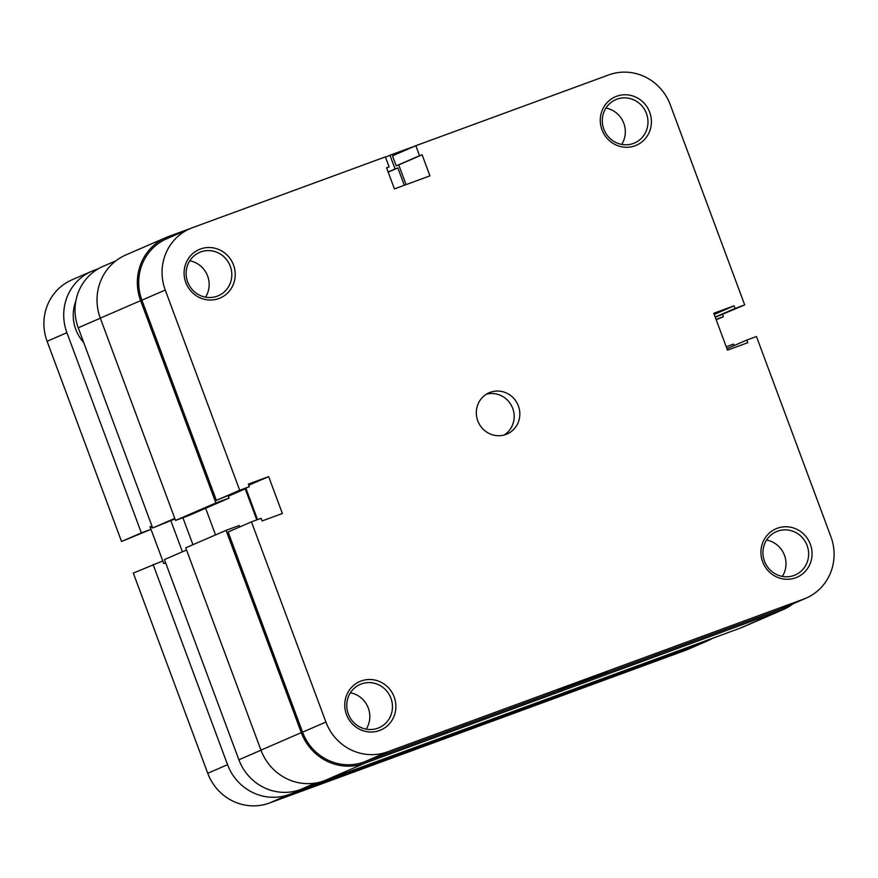 <?xml version="1.0" encoding="UTF-8"?>
<svg xmlns="http://www.w3.org/2000/svg" width="878" height="878" viewBox="0 0 878 878"><rect width="100%" height="100%" fill="white"/><g stroke="black" fill="none" stroke-linecap="round" stroke-linejoin="round"><path stroke-width="1.32" d="M91.751 271.269A49.19 47.302 66.6 0 0 66.904 332.696L141.358 532.891L121.537 541.474L47.094 341.279A49.19 47.302 -113.4 0 1 71.941 279.852L91.751 271.269A49.19 47.302 66.6 0 1 94.165 270.292L98.237 268.8M141.358 532.891L150.994 529.346L150.017 526.712L151.938 526.01M170.87 520.731L182.415 551.79M165.657 562.886L163.736 563.588L162.748 560.954L133.302 573.082L207.746 773.277L227.567 764.683L153.112 564.499M227.567 764.683A49.19 47.302 66.6 0 0 289.114 794.491L269.305 803.074A49.19 47.302 -113.4 0 1 207.746 773.277M705.286 641.752A49.19 47.302 66.6 0 0 707.712 640.775L687.902 649.369A49.19 47.302 -113.4 0 1 685.477 650.335L705.286 641.752L289.114 794.491M707.712 640.775A49.19 47.302 66.6 0 0 712.541 638.328M75.848 301.121A39.345 37.842 66.6 0 0 83.706 342.508M685.477 650.335L269.305 803.074M150.445 527.876L163.791 563.566M121.537 541.474L150.994 529.346M152.333 527.063L150.511 527.854M762.642 561.777A26.417 25.407 -113.4 0 1 777.293 528.26A26.417 25.407 -113.4 0 1 810.35 544.261A26.417 25.407 -113.4 0 1 795.709 577.779A26.417 25.407 -113.4 0 1 762.642 561.777M807.112 545.501A23.607 22.707 66.6 0 0 776.404 531.662A23.607 22.707 66.6 0 0 764.475 561.152A23.607 22.707 66.6 0 0 795.183 574.991A23.607 22.707 66.6 0 0 807.112 545.501M346.47 714.516A26.417 25.407 -113.4 0 1 361.11 680.999A26.417 25.407 -113.4 0 1 394.178 697A26.417 25.407 -113.4 0 1 379.526 730.518A26.417 25.407 -113.4 0 1 346.47 714.516M390.929 698.24A23.607 22.707 66.6 0 0 360.221 684.401A23.607 22.707 66.6 0 0 348.303 713.891A23.607 22.707 66.6 0 0 379.011 727.73A23.607 22.707 66.6 0 0 390.929 698.24M601.99 129.779A26.417 25.407 -113.4 0 1 616.63 96.262A26.417 25.407 -113.4 0 1 649.698 112.263A26.417 25.407 -113.4 0 1 635.046 145.781A26.417 25.407 -113.4 0 1 601.99 129.779M646.449 113.503A23.607 22.707 66.6 0 0 615.741 99.664A23.607 22.707 66.6 0 0 603.823 129.154A23.607 22.707 66.6 0 0 634.52 142.993A23.607 22.707 66.6 0 0 646.449 113.503M185.807 282.518A26.417 25.407 -113.4 0 1 200.458 249.001A26.417 25.407 -113.4 0 1 233.515 265.002A26.417 25.407 -113.4 0 1 218.874 298.52A26.417 25.407 -113.4 0 1 185.807 282.518M230.277 266.243A23.607 22.707 66.6 0 0 199.569 252.403A23.607 22.707 66.6 0 0 187.64 281.893A23.607 22.707 66.6 0 0 218.348 295.732A23.607 22.707 66.6 0 0 230.277 266.243M607.631 671.846L558.496 689.998L607.631 671.846M605.93 108.049A23.607 22.707 -113.4 0 1 623.808 123.315A23.607 22.707 -113.4 0 1 621.69 144.42M189.758 260.788A23.607 22.707 -113.4 0 1 207.636 276.054A23.607 22.707 -113.4 0 1 205.518 297.159M350.41 692.786A23.607 22.707 -113.4 0 1 368.288 708.052A23.607 22.707 -113.4 0 1 366.181 729.157M766.593 540.047A23.607 22.707 -113.4 0 1 784.471 555.313A23.607 22.707 -113.4 0 1 782.353 576.418M486.401 394.2A22.488 21.621 -113.4 0 1 512.719 408.391A22.488 21.621 -113.4 0 1 504.104 435.038M477.786 420.836A22.488 21.621 -113.4 0 1 489.145 392.762A22.488 21.621 -113.4 0 1 518.382 405.943A22.488 21.621 -113.4 0 1 507.023 434.017A22.488 21.621 -113.4 0 1 477.786 420.836M386.627 167.972L389.108 166.897L385.387 156.888L192.523 227.665A49.19 47.302 66.6 0 0 190.098 228.631A49.19 47.302 66.6 0 0 165.251 290.058L141.907 300.177L216.361 500.372L239.705 490.253L165.251 290.058M325.914 722.056L251.459 521.861L228.115 531.98L302.559 732.175L325.914 722.056A49.19 47.302 66.6 0 0 387.461 751.853L364.118 761.972L780.29 609.233L803.644 599.114L387.461 751.853M715.263 317.276L744.698 304.918L670.254 104.723A49.19 47.302 66.6 0 0 608.695 74.926L415.832 145.704L392.488 155.823L396.208 165.843L419.563 155.713L415.832 145.704M389.108 166.897L386.572 167.819L394.409 188.902L429.935 175.863L422.099 154.78L419.563 155.713M251.459 521.861L261.106 518.327L262.083 520.961L282.387 513.509L268.668 476.633L248.375 484.074L249.352 486.708L239.705 490.253M803.644 599.114A49.19 47.302 66.6 0 0 806.059 598.148A49.19 47.302 66.6 0 0 830.906 536.721L756.463 336.526L746.816 340.06L747.793 342.694L727.489 350.146L713.781 313.27L734.074 305.818L735.062 308.452L744.698 304.918M406.075 184.61L398.744 164.91L396.208 165.843M806.059 598.148L782.715 608.267A49.19 47.302 -113.4 0 1 780.29 609.233M364.118 761.972A49.19 47.302 -113.4 0 1 302.559 732.175M257.55 519.633L245.873 488.223M249.352 486.708L216.361 500.372M141.907 300.177A49.19 47.302 -113.4 0 1 166.754 238.75L190.098 228.631M714.209 314.434L734.074 305.818M715.186 317.068L735.062 308.452M726.94 348.676L746.816 340.06M248.803 485.238L268.668 476.633M398.744 164.91L422.099 154.78M793.163 603.746A50.595 48.652 -113.4 0 1 783.275 609.562L742.942 627.046A50.595 48.652 -113.4 0 1 740.45 628.033L324.278 780.772A50.595 48.652 -113.4 0 1 260.964 750.13L185.73 547.828L226.063 530.345L239.255 525.494L239.782 526.921M215.527 534.911L205.628 508.263M228.236 495.861L229.07 498.1L188.737 515.584L175.545 520.434L100.301 318.132A50.595 48.652 -113.4 0 1 125.861 254.949L166.194 237.466A50.595 48.652 -113.4 0 1 168.686 236.467L190.504 228.456M783.275 609.562A50.595 48.652 -113.4 0 1 780.783 610.55L364.611 763.289A50.595 48.652 -113.4 0 1 301.297 732.647L226.063 530.345M726.238 346.777L733.591 344.077L734.14 345.559M722.594 314.5L723.406 316.684L716.053 319.383M404.297 185.269L397.855 167.928L395.056 168.949L389.964 155.252L415.009 146.066M229.07 498.1L215.867 502.951L140.634 300.649A50.595 48.652 -113.4 0 1 166.194 237.466M256.793 519.908L245.247 488.87L239.507 490.978M228.357 496.191L245.247 488.87M175.545 520.434L215.867 502.951M388.164 172.121L397.855 167.928M388.109 171.967L395.056 168.949M385.497 157.195L389.964 155.252M716.207 319.801L723.406 316.684M174.788 518.393L152.673 527.974L78.23 327.79A49.19 47.302 -113.4 0 1 103.066 266.352L115.973 260.766M152.673 527.974L174.985 518.942M718.632 636.045A49.19 47.302 -113.4 0 1 716.613 636.835L717.436 636.484M315.454 783.066L300.43 789.574L716.613 636.835M300.43 789.574A49.19 47.302 -113.4 0 1 238.882 759.777L164.427 559.582L186.542 550.001M182.898 517.735L192.93 544.7M66.904 332.696L47.094 341.279M740.45 628.033L780.783 610.55M324.278 780.772L364.611 763.289M260.964 750.13L301.297 732.647M100.301 318.132L140.634 300.649M100.333 318.198L78.23 327.79M238.882 759.777L260.986 750.196"/></g></svg>
